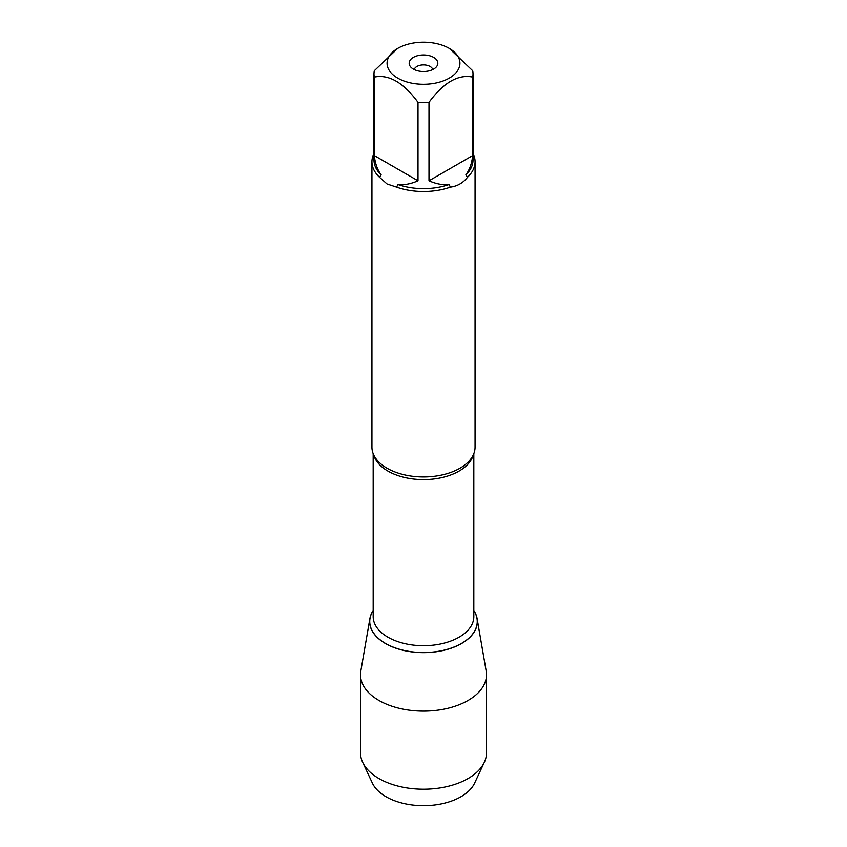 <?xml version="1.0" encoding="UTF-8"?>
<svg xmlns="http://www.w3.org/2000/svg" width="847" height="847" viewBox="0 0 847 847"><rect width="100%" height="100%" fill="white"/><g stroke="black" fill="none" stroke-linecap="round" stroke-linejoin="round"><path stroke-width="1.27" d="M371.939 161.735L371.939 447.142A51.561 29.772 0 0 0 377.974 461.128A51.561 29.772 0 0 0 387.037 468.2A51.561 29.772 0 0 0 469.026 461.128A51.561 29.772 0 0 0 475.061 447.142L475.061 161.735A51.561 29.772 180 0 1 467.502 177.256C463.15 182.888 457.444 186.192 450.382 187.145A51.561 29.772 180 0 1 396.618 187.145L387.037 183.968L379.498 177.256A51.561 29.772 180 0 1 371.939 161.735A51.561 29.772 180 0 1 373.993 153.402M473.007 153.402A51.561 29.772 180 0 1 475.061 161.735M427.544 42.35A36.421 21.027 0 0 0 397.741 48.385A36.421 21.027 0 0 0 397.741 78.125A36.421 21.027 0 0 0 449.259 78.125A36.421 21.027 0 0 0 449.259 48.385A36.421 21.027 0 0 0 427.544 42.35M397.741 48.385L374.3 70.756A49.507 28.576 0 0 0 373.993 73.933A49.507 28.576 0 0 0 374.3 77.098C388.889 74.155 403.458 82.572 418.005 102.328A49.507 28.576 0 0 0 428.995 102.328C443.584 82.54 458.153 74.134 472.7 77.098A49.507 28.576 0 0 0 473.007 73.933A49.507 28.576 0 0 0 472.7 70.756L449.259 48.385M374.3 77.098L374.3 155.552C375.136 163.386 377.402 169.802 381.129 174.831A49.507 28.576 180 0 1 373.993 160.051L373.993 73.933M428.995 102.328L428.995 180.792C436.184 183.979 442.886 185.228 449.101 184.519A49.507 28.576 180 0 1 397.899 184.519C404.114 185.228 410.816 183.979 418.005 180.792L418.005 102.328M473.007 73.933L473.007 160.051A49.507 28.576 180 0 1 465.871 174.831C469.598 169.802 471.864 163.386 472.7 155.552L472.7 77.098M396.618 187.145L397.899 184.519M449.101 184.519L450.382 187.145M381.129 174.831L379.498 177.256M467.502 177.256L465.871 174.831M473.822 610.496A53.837 31.085 180 0 1 423.5 652.635A53.837 31.085 180 0 1 373.178 610.496A53.837 31.085 0 0 0 369.927 618.458A53.837 31.085 0 0 0 385.427 643.529A53.837 31.085 0 0 0 446.549 649.638A53.837 31.085 0 0 0 477.073 618.458A53.837 31.085 0 0 0 473.822 610.496M433.632 57.405A14.325 8.269 180 0 1 436.576 66.627A14.325 8.269 180 0 1 423.5 71.519A14.325 8.269 180 0 1 410.424 66.627A14.325 8.269 180 0 1 415.379 56.442A14.325 8.269 180 0 1 433.632 57.405M472.7 155.552L428.995 180.792M418.005 180.792L374.3 155.552M432.753 69.56A9.338 5.389 0 0 0 430.107 66.479A9.338 5.389 0 0 0 420.525 65.187A9.338 5.389 0 0 0 414.247 69.56M369.927 618.458L360.811 671.142A62.996 36.368 0 0 0 360.504 674.752A62.996 36.368 0 0 0 378.958 700.469A62.996 36.368 0 0 0 447.608 708.357A62.996 36.368 0 0 0 486.496 674.752A62.996 36.368 0 0 0 486.189 671.142L477.073 618.458M360.504 674.752L360.504 752.835A62.996 36.368 0 0 0 362.675 762.3A62.996 36.368 0 0 0 378.958 778.552A62.996 36.368 0 0 0 484.325 762.3A62.996 36.368 0 0 0 486.496 752.835L486.496 674.752M484.325 762.3L474.638 783.062A52.969 30.577 180 0 1 386.052 796.731A52.969 30.577 180 0 1 372.362 783.062L362.675 762.3M473.187 455.114A50.322 29.052 180 0 1 423.5 479.571A50.322 29.052 180 0 1 373.813 455.114M373.178 453.653L373.178 616.658A50.322 29.052 0 0 0 423.5 645.71A50.322 29.052 0 0 0 473.822 616.658L473.822 453.653M473.822 610.602A53.742 31.032 180 0 1 423.5 652.529A53.742 31.032 180 0 1 373.178 610.602"/></g></svg>
